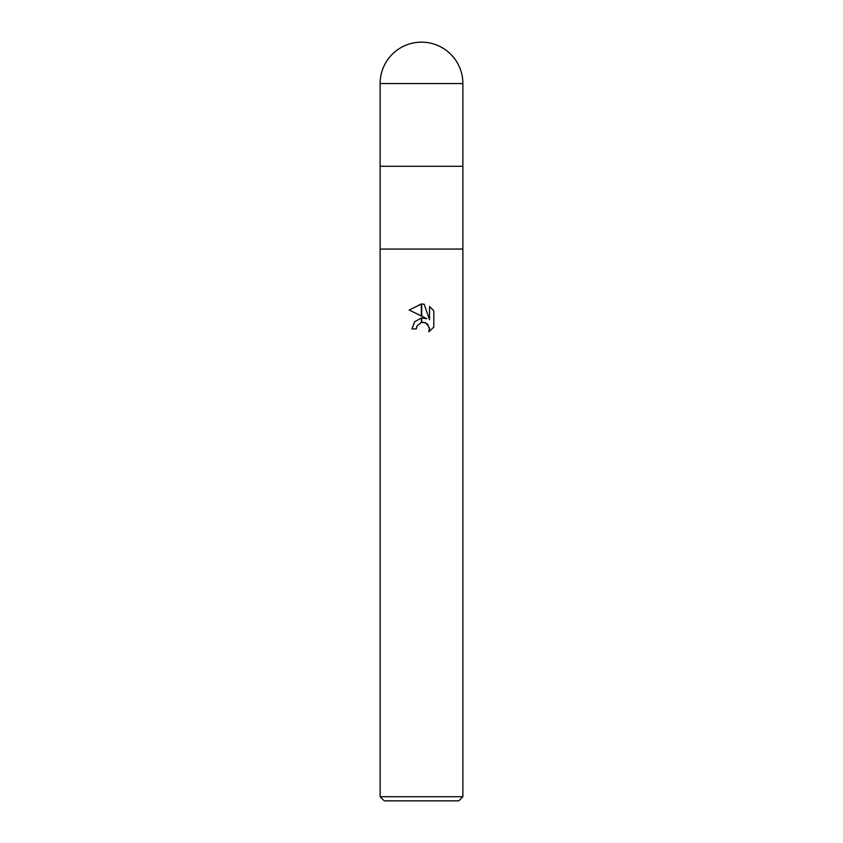<?xml version="1.0" encoding="UTF-8"?>
<svg xmlns="http://www.w3.org/2000/svg" width="843" height="843" viewBox="0 0 843 843"><rect width="100%" height="100%" fill="white"/><g stroke="black" fill="none" stroke-linecap="round" stroke-linejoin="round"><path stroke-width="0.63" stroke-dasharray="4.21 3.16" d="M462.881 249.064L380.119 249.064L462.881 249.064M462.881 166.303L380.119 166.303L462.881 166.303M458.75 800.85L384.25 800.85M462.881 796.709L380.119 796.709M416.769 326.494L417.032 325.914M433.797 327.095L433.797 310.772M409.203 310.024L426.769 318.686M424.861 322.553L429.456 327.801M411.985 328.918L416.326 328.918M429.53 306.462L429.53 319.697L424.166 304.249M462.881 83.531L380.119 83.531"/><path stroke-width="1.26" d="M380.119 83.531L380.119 166.303L421.5 166.303L380.119 166.303L380.119 249.064L462.881 249.064L462.881 796.709L380.119 796.709L380.119 249.064L462.881 249.064L462.881 83.531A41.381 41.381 0 0 0 421.5 42.15A41.381 41.381 0 0 0 380.119 83.531L462.881 83.531M421.5 166.303L462.881 166.303L421.5 166.303M380.119 796.709L384.25 800.85L458.75 800.85L462.881 796.709M426.769 318.686L421.669 316.167L421.669 303.965L424.166 304.249L429.53 319.697L429.53 306.462L433.797 310.772L433.797 327.095L428.855 331.836L429.551 328.875L427.622 324.207L425.473 322.774L421.669 322.395L421.669 318.022L426.769 318.686L421.669 318.022M421.5 318.043L421.331 322.469L417.032 325.914L416.326 328.918L416.769 326.494M429.456 327.801L428.855 331.836L433.797 327.095M421.331 315.999L409.203 310.024L421.331 303.954L421.331 315.999M421.331 318.064L414.619 321.731L411.985 328.918L414.619 321.731L421.331 318.064M417.032 325.914L421.173 322.511M421.5 322.426L423.228 322.268M423.312 322.279L424.861 322.553M433.797 310.772L429.53 306.462M424.166 304.249L421.669 303.965M421.5 303.965L409.203 310.024M416.326 328.918L411.985 328.918"/></g></svg>
